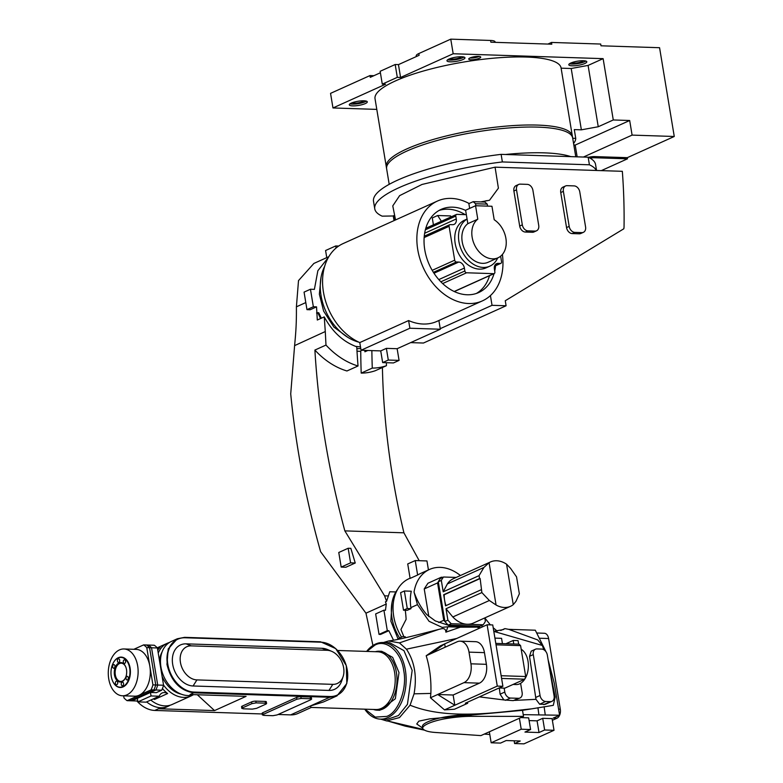<?xml version="1.0" encoding="UTF-8"?>
<svg xmlns="http://www.w3.org/2000/svg" width="783" height="783" viewBox="0 0 783 783"><rect width="100%" height="100%" fill="white"/><g stroke="black" fill="none" stroke-linecap="round" stroke-linejoin="round"><path stroke-width="1.17" d="M479.402 58.236A6.088 1.4 170.6 0 0 480.723 57.09A6.088 1.4 170.6 0 0 476.602 56.445A6.088 1.4 170.6 0 0 470.035 57.932A6.088 1.4 170.6 0 0 468.714 59.077A6.088 1.4 170.6 0 0 472.834 59.723A6.088 1.4 170.6 0 0 479.402 58.236M469.937 57.981A6.088 1.4 170.6 0 0 479.108 56.484A6.088 1.4 170.6 0 0 479.206 56.445M471.738 57.325A3.651 0.842 170.6 0 0 477.239 56.425A3.651 0.842 170.6 0 0 477.287 56.405M365.328 103.562A9.122 2.095 170.6 0 0 367.296 101.849A9.122 2.095 170.6 0 0 361.12 100.88A9.122 2.095 170.6 0 0 351.264 103.111A9.122 2.095 170.6 0 0 349.296 104.824A9.122 2.095 170.6 0 0 355.472 105.793A9.122 2.095 170.6 0 0 365.328 103.562M349.991 103.806A9.122 2.095 170.6 0 0 365.035 101.81A9.122 2.095 170.6 0 0 366.307 101.115M352.497 102.622A5.628 1.292 170.6 0 0 356.51 103.082A5.628 1.292 170.6 0 0 362.343 101.721A5.628 1.292 170.6 0 0 363.557 100.792M462.998 59.518A9.122 2.095 170.6 0 0 464.965 57.805A9.122 2.095 170.6 0 0 458.789 56.826A9.122 2.095 170.6 0 0 448.933 59.058A9.122 2.095 170.6 0 0 446.966 60.78A9.122 2.095 170.6 0 0 453.142 61.749A9.122 2.095 170.6 0 0 462.998 59.518M447.661 59.762A9.122 2.095 170.6 0 0 462.704 57.766A9.122 2.095 170.6 0 0 463.976 57.061M450.166 58.568A5.628 1.292 170.6 0 0 454.179 59.038A5.628 1.292 170.6 0 0 460.012 57.678A5.628 1.292 170.6 0 0 461.226 56.738M584.823 63.501A9.122 2.095 170.6 0 0 586.8 61.779A9.122 2.095 170.6 0 0 580.624 60.81A9.122 2.095 170.6 0 0 570.768 63.041A9.122 2.095 170.6 0 0 568.791 64.764A9.122 2.095 170.6 0 0 574.976 65.733A9.122 2.095 170.6 0 0 584.823 63.501M569.495 63.746A9.122 2.095 170.6 0 0 584.539 61.749A9.122 2.095 170.6 0 0 585.811 61.045M572.001 62.552A5.628 1.292 170.6 0 0 576.014 63.012A5.628 1.292 170.6 0 0 581.838 61.661A5.628 1.292 170.6 0 0 583.051 60.722M395.18 64.509L398.459 64.617L400.583 77.468L397.304 77.36L395.18 64.509L380.156 71.292L382.28 84.133L385.559 84.241L332.971 107.956L376.799 109.395M561.068 67.906A94.283 21.689 170.6 0 0 464.505 61.906A94.283 21.689 170.6 0 0 375.028 98.707L386.626 168.785A94.283 21.689 170.6 0 1 476.103 131.984A94.283 21.689 170.6 0 1 572.667 137.984L561.068 67.906M400.583 77.468L453.181 53.753L603.125 58.647L588.092 65.42L571.208 68.503L561.108 68.17M382.28 84.133L397.304 77.36M588.444 157.334A6.088 1.4 -9.4 0 1 594.503 156.59L627.31 157.657L627.496 158.822L594.698 157.755A6.088 1.4 170.6 0 0 590.098 158.176M573.831 145.021L575.202 145.07L577.149 156.835M573.577 143.465A97.327 22.394 170.6 0 0 575.74 138.356L574.291 129.596L581.368 129.831L571.208 68.503M588.092 65.42L598.251 126.748L581.368 129.831M575.74 138.356L572.716 138.258A94.283 21.689 170.6 0 0 572.667 137.984M495.159 42.341L495.081 41.851A12.166 2.799 170.6 0 0 490.589 40.452L450.763 39.15L418.827 53.547A12.166 2.799 170.6 0 0 416.204 55.838L416.321 56.562M603.125 58.647L613.275 119.965L598.251 126.748M613.275 119.965L629.679 120.504L575.202 145.07M629.679 120.504L632.096 135.107L583.443 157.04M547.904 44.063L551.506 42.439L551.8 44.191L490.882 42.204L490.589 40.452M632.096 135.107L674.261 136.487L659.57 47.714L600.992 45.796L600.708 44.044L551.506 42.439M627.496 158.822L601.324 170.625M674.261 136.487L627.31 157.657M380.401 72.76L370.281 77.321L369.997 75.569L330.553 93.363L332.971 107.956M369.997 75.569L373.892 75.697M450.763 39.15L453.181 53.753M398.459 64.617L419.12 55.299L418.827 53.547M502.402 254.455A54.751 40.276 -114.3 0 1 482.426 300.868A54.751 40.276 -114.3 0 1 468.616 303.53A54.751 40.276 -114.3 0 1 419.874 258.664A54.751 40.276 -114.3 0 1 437.413 201.055A54.751 40.276 -114.3 0 1 451.214 198.402A54.751 40.276 -114.3 0 1 469.115 203.502M437.413 201.055L343.12 243.572A54.751 40.276 65.7 0 0 323.487 292.284A54.751 40.276 65.7 0 0 359.779 342.582L408.609 320.56A54.751 40.276 65.7 0 0 423.163 324.025A54.751 40.276 65.7 0 0 436.973 321.373L482.426 300.868M501.12 154.359A112.537 25.888 170.6 0 0 397.842 180.051A112.537 25.888 170.6 0 0 373.511 201.26L374.763 208.855A112.537 25.888 -9.4 0 1 399.105 187.646A112.537 25.888 -9.4 0 1 502.373 161.944L501.12 154.359L588.15 157.197L589.413 164.792A112.537 25.888 -9.4 0 1 596.303 170.469L622.338 171.311A543.089 399.487 -114.3 0 1 624.041 227.266L623.826 228.783L505.26 300.75L506.092 305.771L492.037 305.311L440.242 328.664M494.044 273.649A45.62 33.561 -114.3 0 1 478.677 292.548A45.62 33.561 -114.3 0 1 467.167 294.77A45.62 33.561 -114.3 0 1 426.549 257.382A45.62 33.561 -114.3 0 1 441.162 209.374A45.62 33.561 -114.3 0 1 452.662 207.162A45.62 33.561 -114.3 0 1 465.64 210.431M495.57 265.74A45.62 33.561 -114.3 0 1 494.709 271.075M476.367 293.459A45.62 33.561 65.7 0 0 489.532 275.685M465.161 214.64A45.62 33.561 65.7 0 0 448.16 209.198A45.62 33.561 65.7 0 0 438.96 210.5M570.817 156.629A97.327 22.394 170.6 0 0 505.475 154.496M575.779 156.796L572.334 135.948A94.283 21.689 170.6 0 0 508.49 125.916A94.283 21.689 170.6 0 0 406.68 148.976A94.283 21.689 170.6 0 0 386.293 166.74L389.2 184.338M596.548 170.469L595.56 164.499A112.537 25.888 170.6 0 0 588.15 157.197M388.299 360.043L382.662 362.588L393.438 362.94L399.076 360.395L388.299 360.043L386.362 348.366L380.724 350.901L361.051 350.255L359.779 342.582M399.076 360.395L397.138 348.709L386.362 348.366M382.662 362.588L380.724 350.901M397.138 348.709L440.34 329.232L409.881 328.234L361.051 350.255M409.881 328.234L408.609 320.56M572.197 233.579L574.83 232.385A6.088 4.473 -114.3 0 1 569.182 226.395L566.549 227.579A6.088 4.473 65.7 0 0 572.197 233.579L579.234 233.804A6.088 4.473 65.7 0 0 580.761 233.51L583.394 232.326A6.088 4.473 -114.3 0 1 581.857 232.62L579.234 233.804M574.83 232.385L581.857 232.62M565.561 185.963L562.928 187.147A6.088 4.473 65.7 0 0 560.745 192.54L563.378 191.355A6.088 4.473 -114.3 0 1 565.561 185.963A6.088 4.473 -114.3 0 1 567.098 185.669L574.125 185.894A6.088 4.473 -114.3 0 1 579.772 191.884L585.576 226.933A6.088 4.473 -114.3 0 1 583.394 232.326M563.378 191.355L569.182 226.395M394.387 215.374L393.82 215.628A3.044 0.695 170.6 0 0 393.272 215.971L382.163 216.157A112.537 25.888 -9.4 0 1 374.763 208.855M502.373 161.944L589.413 164.792M518.708 184.436L516.075 185.62A6.088 4.473 65.7 0 0 513.893 191.013L516.516 189.819A6.088 4.473 -114.3 0 1 518.708 184.436A6.088 4.473 -114.3 0 1 520.235 184.132L527.262 184.367A6.088 4.473 -114.3 0 1 532.92 190.357L538.724 225.396A6.088 4.473 -114.3 0 1 536.531 230.789A6.088 4.473 -114.3 0 1 535.004 231.093L532.371 232.277A6.088 4.473 65.7 0 0 533.908 231.983L536.531 230.789M516.516 189.819L522.32 224.868L519.687 226.052A6.088 4.473 65.7 0 0 525.344 232.042L532.371 232.277M525.344 232.042L527.977 230.858A6.088 4.473 -114.3 0 1 522.32 224.868M527.977 230.858L535.004 231.093M394.035 220.62L393.272 215.971M440.34 329.232L438.891 320.501M560.745 192.54L566.549 227.579M395.542 219.935L392.772 205.9L399.624 195.642L421.988 184.465L495.071 167.161L596.303 170.469M513.893 191.013L519.687 226.052M480.723 201.916L489.541 200.233L498.399 188.174L495.071 167.161M410.654 342.621L423.446 343.032L506.092 305.771M492.037 305.311L490.422 295.582M358.849 342.161A48.36 35.568 -114.3 0 1 321.05 295.573A48.36 35.568 -114.3 0 1 324.661 266.337M497.675 257.959A26.152 19.242 -114.3 0 1 489.825 266.171L486.077 267.864A26.152 19.242 -114.3 0 1 455.168 243.356A26.152 19.242 -114.3 0 1 464.564 220.17L467.069 219.044M489.825 266.171A26.152 19.242 -114.3 0 1 458.926 241.663A26.152 19.242 -114.3 0 1 467.079 219.113L465.611 210.226L475.565 205.733L477.787 219.191L467.833 223.684L467.079 219.113M475.565 205.733L491.959 206.272L494.19 219.729A21.895 16.11 -114.3 0 1 505.896 238.384A21.895 16.11 -114.3 0 1 498.037 257.793A21.895 16.11 -114.3 0 1 472.159 237.288A21.895 16.11 -114.3 0 1 477.787 219.191M498.037 257.793L488.083 262.285A21.895 16.11 -114.3 0 1 462.205 241.771A21.895 16.11 -114.3 0 1 467.833 223.684M466.345 214.679L456.9 214.376A1.82 1.341 65.7 0 0 455.784 216.079L456.264 218.995A6.088 4.473 -114.3 0 1 454.081 224.388A6.088 4.473 -114.3 0 1 452.545 224.682L450.205 224.613A1.82 1.341 65.7 0 0 449.09 226.316L454.698 260.191A1.82 1.341 65.7 0 0 456.391 261.992L458.73 262.06A6.088 4.473 -114.3 0 1 464.388 268.06L464.867 270.977A1.82 1.341 65.7 0 0 466.57 272.778L493.74 273.668A1.82 1.341 65.7 0 0 494.856 271.955L494.376 269.039A6.088 4.473 -114.3 0 1 496.559 263.646A6.088 4.473 -114.3 0 1 498.096 263.352L500.435 263.431A1.82 1.341 65.7 0 0 501.551 261.718L500.64 256.198M433.42 224.838L432.275 217.938L437.658 215.511L441.367 221.256M451.174 216.832L450.597 215.932L437.658 215.511M475.878 205.743L475.545 203.737L473.186 201.671L468.86 203.619L469.653 208.405M475.545 203.737L487.261 204.128L487.594 206.135M487.261 204.128L484.892 202.053L473.186 201.671M360.493 346.928L355.511 346.36M321.333 318.201L318.74 312.74L317.986 313.083L320.58 318.544M328.801 256.707L313.885 263.44L298.509 280.598L296.405 306.819C296.532 323.487 295.896 331.953 294.604 345.616L290.718 393.888A716.572 527.096 65.7 0 0 320.609 551.702L365.964 613.187L372.933 645.505M365.964 613.187L386.254 604.036L385.471 610.26L383.915 610.202L387.301 630.648L388.848 630.697L393.536 640.22M388.848 630.697L380.587 634.426L379.041 634.377L375.654 613.931L383.915 610.202M398.038 638.879L390.864 621.173L391.999 602.685M328.42 257.372L317.859 270.712L314.394 289.367L310.45 289.24L304.068 292.118L306.965 309.637L313.357 306.76L316.538 306.858L317.301 320.022L324.25 316.89L325.288 331.542L294.604 345.616M348.034 337.483L333.901 327.088L323.624 311.096L319.356 294.193L321.01 277.544M338.696 246.048L335.721 245.95L325.581 250.521L326.756 257.627M336.064 248.035L335.721 245.95M310.45 289.24L313.357 306.76M338.775 552.485L341.182 567.088L350.578 562.85L348.161 548.257L338.775 552.485M316.538 306.858L310.156 309.745L306.965 309.637M387.301 630.648L379.041 634.377M317.986 313.083L316.547 313.034M317.301 312.691L318.74 312.74M348.161 548.257L350.833 548.335L355.247 563.006L345.851 567.244L341.182 567.088M350.578 562.85L355.247 563.006M395.885 591.948L389.768 591.752L386.567 601.324A716.572 527.096 -114.3 0 1 384.58 595.824L344.853 530.884A716.572 527.096 -114.3 0 1 314.893 350.07A74.512 54.81 65.7 0 0 346.947 370.976L358.027 365.984A74.512 54.81 -114.3 0 1 325.982 345.068L325.288 331.542M386.254 604.036A716.572 527.096 -114.3 0 1 385.442 601.833L386.567 601.324M388.378 595.941L384.58 595.824M358.027 365.984A677.041 498.017 -114.3 0 1 356.754 346.8C343.287 341.897 332.452 331.923 324.25 316.89M356.862 348.719L360.757 348.513M367.814 350.481L364.898 351.792A672.166 494.435 -114.3 0 1 364.888 350.383M357.009 351.205L360.748 351.332A672.166 494.435 65.7 0 0 361.198 373.099A74.512 54.81 65.7 0 0 375.36 370.692L386.44 365.69A74.512 54.81 -114.3 0 1 372.277 368.098A672.166 494.435 -114.3 0 1 371.866 350.618M386.44 365.69A653.922 481.016 -114.3 0 1 386.371 362.705M382.417 367.511A644.8 474.302 65.7 0 0 403.911 532.812L419.199 560.687M403.911 532.812L344.853 530.884M325.982 345.068L314.893 350.07M361.139 350.265L360.748 351.332M372.277 368.098L361.198 373.099M402.785 636.579L399.036 638.272A9.122 6.714 65.7 0 0 397.353 639.515M410.086 578.197L409.029 578.676A42.585 31.32 65.7 0 0 393.732 616.427A42.585 31.32 65.7 0 0 401.581 637.127M407.268 608.508L403.509 610.202L407.238 610.319L410.997 608.626L407.268 608.508L404.371 590.989L411.281 591.214A42.585 31.32 65.7 0 0 410.86 607.618L417.447 604.642L414.041 592.095A42.585 31.32 -114.3 0 1 429.505 569.447A42.585 31.32 -114.3 0 1 460.433 575.515M429.505 569.447L420.305 573.596A42.585 31.32 65.7 0 0 417.633 575.016L410.116 578.402L407.728 563.946L415.235 560.559L417.633 575.016M380.685 719.127L386.606 720.928L399.496 717.58L410.077 705.199L414.06 693.836C417.133 676.385 414.599 661.498 406.446 649.176L399.428 642.892L388.593 640.983L383.406 642.53M484.237 734.102L489.796 734.483M405.242 610.26A79.69 58.617 65.7 0 1 406.113 619.343L400.925 629.503L403.959 636.922L405.212 636.706A79.69 58.617 -114.3 0 1 405.017 637.851M422.683 728.112L416.742 723.972L418.856 721.133L429.798 718.853L522.515 710.328L553.297 705.346L555.176 697.056L549.588 668.702M410.997 608.626A79.69 58.617 65.7 0 0 410.86 607.618M417.447 604.642L429.084 621.31L442.131 627.379L447.847 626.782A79.69 58.617 -114.3 0 1 445.87 632.165C445.801 629.366 444.362 628.22 441.553 628.72L438.901 629.366L441.553 628.72M463.967 682.649L479.421 683.158L453.132 695.01L437.668 694.511L454.825 705.238L497.274 686.094L502.892 686.28L465.327 703.212L467.666 703.291L454.492 709.232L444.509 709.887L430.454 697.761L430.856 693.425C431.364 680.065 429.808 667.508 426.187 655.753L440.428 645.818L444.666 643.91L430.895 653.629L457.194 641.766A15.21 9.69 91.9 0 1 460.11 641.169A15.21 9.69 91.9 0 1 469.007 652.131L470.935 663.818A15.21 9.69 91.9 0 1 463.967 682.649L430.454 697.761M551.917 701.343L545.291 704.328L539.634 704.22L535.983 699.327L529.514 656.311L531.236 651.123L535.464 649.215A6.088 4.473 -114.3 0 1 537.001 648.921L541.679 649.078A6.088 4.473 -114.3 0 1 547.337 655.068L554.1 695.95A6.088 4.473 -114.3 0 1 551.917 701.343A6.088 4.473 -114.3 0 1 550.38 701.637L545.702 701.48A6.088 4.473 -114.3 0 1 540.045 695.49L533.282 654.608A6.088 4.473 -114.3 0 1 535.464 649.215M520.607 683.334L522.144 692.622A6.088 4.473 -114.3 0 1 519.951 698.015L513.276 700.628L503.9 699.943L500.083 694.178L499.309 687.973M479.715 628.113L476.945 627.134L460.257 627.193L445.87 632.165M543.823 649.724L542.355 645.476L537.735 639.946L508.676 629.336L504.878 628.622L503.263 629.601L493.789 631.274M546.005 651.789L535.298 630.207L508.676 629.336L537.735 639.946M514.137 740.806L514.597 743.547L523.964 743.85L554.021 730.294L552.084 718.618L542.717 718.314L537.079 720.849L539.017 732.536L524.953 732.076L530.59 729.531L528.652 717.854L520.832 717.6M537.079 720.849L529.112 720.595M536.746 633.007L544.342 633.261A7.301 4.649 91.9 0 1 548.609 638.527L560.305 709.192A7.301 4.649 91.9 0 1 556.958 718.236L552.367 720.301M523.23 714.644L559.6 715.231L553.209 718.109L556.958 718.236M523.514 716.386L471.063 716.337A42.585 9.797 170.6 0 0 447.142 718.412A25.105 5.775 170.6 0 0 422.722 728.307A25.105 5.775 170.6 0 0 423.221 729.208A42.585 9.797 170.6 0 0 435.319 732.457L480.899 735.609L523.514 716.386L522.515 710.328M497.254 631.127L493.202 627.751M490.334 624.873L484.814 617.944M471.063 716.337L470.779 714.585L473.03 714.585M470.779 714.585A42.585 9.797 170.6 0 0 446.858 716.66A25.105 5.775 170.6 0 0 422.429 726.555L422.722 728.307M403.509 610.202L400.612 592.682L404.371 590.989M460.257 627.193L447.847 626.782M414.041 592.095A72.056 45.913 -88.1 0 0 426.931 614.743L435.319 620.929L453.602 626.977M426.187 655.753L430.895 653.629M453.132 695.01L454.825 705.238L444.509 709.887M467.666 703.291L467.5 702.234M519.951 698.015A6.088 4.473 -114.3 0 1 518.424 698.309L510.457 698.045A6.088 4.473 -114.3 0 1 504.8 692.055L504.154 688.14M559.6 715.231L554.335 683.451L548.129 659.863M479.265 627.946A42.585 31.32 65.7 0 0 479.441 627.203M481.917 625.333L482.132 627.017M500.748 630.481L504.878 628.622M502.892 686.28L492.742 624.951L487.114 624.765L444.666 643.91L445.214 647.169M489.346 731.792L491.166 742.783L500.543 743.087L506.17 740.542L520.235 741.002L514.597 743.547M519.403 718.246L521.224 729.227L491.166 742.783M530.59 729.531L521.224 729.227M542.717 718.314L544.645 729.991L539.017 732.536M554.021 730.294L544.645 729.991M442.943 577.286L441.289 577.228L427.949 583.247L424.229 588.933L428.82 616.603M428.438 569.926L426.95 560.941L415.235 560.559M469.007 652.131L484.462 652.64L486.4 664.317L470.935 663.818M484.462 652.64A15.21 9.69 -88.1 0 0 475.575 641.678L460.11 641.169M479.421 683.158A15.21 9.69 -88.1 0 0 486.4 664.317M487.114 624.765L497.274 686.094M478.491 627.682L480.145 626.126L448.277 625.088L449.168 626.028M450.401 626.322L474.733 627.114M477.101 627.193L479.402 627.271M438.764 622.544L443.755 620.293L444.891 621.496A31.937 23.49 65.7 0 0 448.277 625.088L451.282 623.738L467.216 624.257A24.332 17.901 65.7 0 0 473.353 623.072L510.545 606.306A24.332 17.901 -114.3 0 1 496.07 605.005L489.365 600.502L452.828 616.975A24.332 17.901 65.7 0 0 467.216 624.257L483.15 624.775A31.937 23.49 65.7 0 0 485.382 621.359L484.804 617.904M424.229 588.933L437.57 582.914L443.755 620.293M441.289 577.228L440.545 578.363A31.937 23.49 65.7 0 0 438.314 581.779L437.57 582.914M506.562 564.2L510.506 568.282L516.545 576.865L519.354 593.808L515.977 601.324L513.256 604.662L506.562 564.2A24.332 17.901 65.7 0 0 496.676 560.765A24.332 17.901 65.7 0 0 490.54 561.94A24.332 17.901 65.7 0 0 489.072 562.713L496.07 605.005M490.54 561.94L453.347 578.715A24.332 17.901 65.7 0 0 447.357 583.942L483.894 567.469L489.072 562.713M513.256 604.662A24.332 17.901 -114.3 0 1 510.545 606.306M452.828 616.975L446.007 608.753L447.896 620.136A31.937 23.49 65.7 0 0 451.282 623.738M446.007 608.753L481.868 592.574L489.365 600.502M481.868 592.574L480.145 578.549L479.548 578.559L479.059 575.642L483.894 567.469M483.15 624.775L480.145 626.126M447.896 620.136L444.891 621.496L438.314 581.779L441.318 580.418L443.207 591.811L479.059 575.642M479.548 578.559L443.687 594.728L445.527 605.827L481.379 589.658M443.207 591.811L447.357 583.942M480.145 578.549L444.225 594.747A24.332 17.901 65.7 0 0 444.607 600.277A24.332 17.901 65.7 0 0 445.977 605.621M444.225 594.747L443.687 594.728M456.205 577.423L443.55 577.012A31.937 23.49 65.7 0 0 441.318 580.418M443.55 577.012L440.545 578.363M399.653 637.988A40.452 29.754 -114.3 0 1 391.989 618.002A40.452 29.754 -114.3 0 1 397.647 589.315M513.061 684.45L516.154 684.557A18.254 11.628 -88.1 0 0 528.016 661.234A18.254 11.628 -88.1 0 0 521.184 649.244M499.133 687.973L504.839 688.159L524.718 679.194L501.6 678.44M524.718 679.194A24.332 15.503 -88.1 0 0 525.706 676.522L501.149 675.719M525.706 676.522L520.587 645.623L496.031 644.82M495.796 643.401L518.914 644.155A24.332 15.503 -88.1 0 1 520.587 645.623M513.775 643.988L513.198 640.455L518.062 640.611L518.649 644.145M494.925 638.116L501.56 638.331L502.441 643.616M513.198 640.455L505.935 643.724M375.341 651.701A29.5 18.802 91.9 0 1 379.158 651.221A29.5 18.802 91.9 0 1 396.413 672.489A29.5 18.802 91.9 0 1 377.24 710.191A29.5 18.802 91.9 0 1 373.462 709.467M170.038 705.258A28.893 21.258 -114.3 0 1 168.032 706.335A28.893 21.258 -114.3 0 1 160.75 707.734A28.893 21.258 -114.3 0 1 146.656 701.901M177.291 638.771L171.33 641.463A28.893 21.258 65.7 0 0 160.946 667.077A28.893 21.258 65.7 0 0 193.812 694.648M337.639 650.477L377.739 651.779A28.893 18.41 -88.1 0 1 394.632 672.617A28.893 18.41 -88.1 0 1 375.85 709.535L311.272 707.431L310.166 706.08L329.692 697.271L336.984 695.862L346.83 683.51L346.272 665.589L335.731 648.598L320.511 641.786L184.622 637.352L177.34 638.752L168.208 648.931L166.955 664.366C171.066 681.259 180.021 690.743 193.812 692.828L190.054 694.521L246.097 696.351L214.542 710.582L197.336 694.766M377.24 710.191L379.814 710.279L395.346 698.749L398.997 672.577L392.674 657.397L381.742 651.299L379.158 651.221M365.005 709.183L375.214 717.101L386.675 716.416C398.253 712.706 407.503 688.453 403.685 670.454C401.425 651.769 385.999 638.634 374.881 645.163L366.894 651.427M364.741 709.173A38.318 24.42 -88.1 0 0 380.46 719.127A38.318 24.42 -88.1 0 0 387.8 717.62A38.318 24.42 -88.1 0 0 405.379 670.15A38.318 24.42 -88.1 0 0 382.965 642.52A38.318 24.42 -88.1 0 0 375.625 644.027A38.318 24.42 -88.1 0 0 366.62 651.417M380.46 719.127L387.252 719.342L398.41 715.574L407.434 704.367L412.171 670.375L403.969 650.653L389.758 642.745L382.965 642.52M252.332 709.114L242.965 708.801L242.495 707.881L251.891 703.643L256.11 702.88L265.486 703.183L265.946 704.103L256.56 708.341L252.332 709.114M242.211 706.129L242.495 707.881L241.839 708.458L241.546 706.706A3.044 0.695 -9.4 0 1 242.211 706.129L251.597 701.891A3.044 0.695 -9.4 0 1 255.816 701.128L265.192 701.431A3.044 0.695 -9.4 0 1 266.318 701.783L266.602 703.535L265.946 704.103M272.924 715.691L263.558 715.378L263.088 714.458L296.894 699.209L301.122 698.446L310.489 698.749L310.959 699.669L277.143 714.918L272.924 715.691M262.804 712.706L263.088 714.458L262.432 715.036L262.139 713.284A3.044 0.695 -9.4 0 1 262.804 712.706L296.61 697.457A3.044 0.695 -9.4 0 1 300.829 696.694L310.205 696.997A3.044 0.695 -9.4 0 1 311.321 697.35L311.614 699.102L310.959 699.669M311.331 707.431L297.912 713.479A28.893 21.258 -114.3 0 1 290.63 714.889L310.166 706.08L323.506 701.94L336.935 695.891M329.692 697.271L193.812 692.828M214.542 710.582L158.499 708.752A28.893 21.258 65.7 0 0 165.781 707.352L168.032 706.335M290.63 714.889L278.122 714.478M262.256 713.959L154.74 710.445A28.893 21.258 -114.3 0 1 136.908 700.991M336.915 695.226A28.286 20.808 -114.3 0 1 336.729 695.314A28.286 20.808 -114.3 0 1 329.594 696.684L193.714 692.25A28.286 20.808 -114.3 0 1 168.531 669.074A28.286 20.808 -114.3 0 1 177.584 639.3A28.286 20.808 -114.3 0 1 177.78 639.222M193.714 692.25L194.086 692.074A28.286 20.808 -114.3 0 1 168.903 668.897A28.286 20.808 -114.3 0 1 177.966 639.134A28.286 20.808 -114.3 0 1 185.091 637.763L320.981 642.197A28.286 20.808 -114.3 0 1 347.27 670.072A28.286 20.808 -114.3 0 1 337.111 695.147A28.286 20.808 -114.3 0 1 329.976 696.518L329.594 696.684M196.915 679.908A17.735 13.047 -114.3 0 1 180.442 662.438A17.735 13.047 -114.3 0 1 191.277 645.867L327.167 650.301A17.735 13.047 -114.3 0 1 331.757 651.368A17.735 13.047 -114.3 0 1 343.12 676.561A17.735 13.047 -114.3 0 1 332.804 684.352L196.915 679.908L193.078 685.986L328.968 690.43A21.944 16.14 65.7 0 0 341.731 680.779L343.12 676.561M331.757 651.368L327.676 649.606A21.944 16.14 65.7 0 0 321.989 648.285L186.1 643.851A21.944 16.14 65.7 0 0 172.691 664.366A21.944 16.14 65.7 0 0 193.078 685.986M194.086 692.074L329.976 696.518M150.786 700.041A28.893 21.258 65.7 0 0 172.172 704.475L190.954 695.999A28.893 21.258 -114.3 0 1 163.539 685.066M192.951 694.922A28.893 21.258 -114.3 0 1 190.954 695.999M137.749 701.02L131.896 700.824L137.309 698.387L137.886 701.891L151.041 695.96L159.243 696.224A9.122 6.714 -114.3 0 1 162.12 693.004A9.122 6.714 -114.3 0 1 167.64 693.542A28.893 21.258 -114.3 0 1 162.433 688.541M167.64 693.542L154.496 699.473A9.122 6.714 65.7 0 0 153.302 698.906M151.041 695.96L150.453 692.456L155.866 690.019A30.42 19.379 -88.1 0 0 157.706 685.047L151.54 647.786A30.42 19.379 -88.1 0 0 148.427 645.045L146.46 644.977A30.42 19.379 91.9 0 1 149.573 647.717L157.393 647.972A30.42 19.379 -88.1 0 0 154.28 645.241L148.427 645.045A30.42 19.379 -88.1 0 1 151.54 647.786L157.706 685.047L155.739 684.978L149.573 647.717A30.42 19.379 -88.1 0 0 146.46 644.977L143.641 644.889A30.42 19.379 91.9 0 1 146.764 647.629L149.573 647.717L155.739 684.978A30.42 19.379 91.9 0 1 153.899 689.95L161.729 690.205A30.42 19.379 -88.1 0 0 163.569 685.233L157.706 685.047A30.42 19.379 -88.1 0 1 155.866 690.019L131.896 700.824L129.929 700.756L153.899 689.95A30.42 19.379 -88.1 0 0 155.739 684.978L152.93 684.89L146.764 647.629M157.745 650.105A28.893 21.258 -114.3 0 1 160.026 647.512A9.122 6.714 -114.3 0 1 159.399 647.854A9.122 6.714 -114.3 0 1 157.452 648.295M157.393 647.972L163.569 685.233M161.729 690.205L156.316 692.652L150.453 692.456M159.243 696.224L146.088 702.155L137.886 701.891M158.724 648.099L160.026 647.512M158.244 653.071A28.893 21.258 -114.3 0 1 167.2 643.323A28.893 21.258 -114.3 0 1 169.334 642.54M159.507 660.735A26.465 19.467 -114.3 0 1 162.101 651.906M181.147 694.139A26.465 19.467 -114.3 0 1 162.091 676.316M108.739 678.9A23.421 14.926 91.9 0 1 123.959 648.97A23.421 14.926 91.9 0 1 137.661 665.863A23.421 14.926 91.9 0 1 122.432 695.784A23.421 14.926 91.9 0 1 108.739 678.9M123.959 648.97L136.144 649.371A23.421 14.926 91.9 0 1 149.847 666.255A23.421 14.926 91.9 0 1 139.1 695.265L151.09 689.862L153.899 689.95L129.929 700.756L127.12 700.668L139.1 695.265A23.421 14.926 91.9 0 1 134.617 696.185L122.432 695.784M152.93 684.89A30.42 19.379 91.9 0 1 151.09 689.862M127.12 700.668A30.42 19.379 91.9 0 1 124.008 697.937L123.655 695.833M143.641 644.889L133.864 649.293M112.948 663.573A15.21 9.69 91.9 0 1 112.987 663.485A15.21 9.69 91.9 0 1 121.208 657.103A15.21 9.69 91.9 0 1 130.105 668.065A15.21 9.69 91.9 0 1 120.22 687.503A15.21 9.69 91.9 0 1 112.429 680.593A15.21 9.69 91.9 0 1 112.4 680.505M111.274 676.443A14.906 9.494 91.9 0 1 112.909 663.661A14.906 9.494 91.9 0 1 122.354 657.603A14.906 9.494 91.9 0 1 129.684 668.144A14.906 9.494 91.9 0 1 124.174 685.839A14.906 9.494 91.9 0 1 112.361 680.417A14.906 9.494 91.9 0 1 111.274 676.443M114.475 675.005A9.729 6.205 -88.1 0 0 119.261 681.885A9.729 6.205 -88.1 0 0 125.427 677.931A9.729 6.205 -88.1 0 0 126.494 669.582A9.729 6.205 -88.1 0 0 125.789 666.989A9.729 6.205 -88.1 0 0 118.067 663.446A9.729 6.205 -88.1 0 0 114.475 675.005M125.857 667.165A9.122 5.814 -88.1 0 0 121.248 663.191A9.122 5.814 -88.1 0 0 115.316 674.848A9.122 5.814 -88.1 0 0 120.651 681.425A9.122 5.814 -88.1 0 0 125.505 677.755M115.404 683.451A1.82 1.165 -88.1 0 0 116.481 684.773A1.82 1.165 -88.1 0 0 117.665 682.443A1.82 1.165 -88.1 0 0 116.598 681.122A1.82 1.165 -88.1 0 0 115.404 683.451M126.034 678.665A1.82 1.165 -88.1 0 0 127.1 679.977A1.82 1.165 -88.1 0 0 128.285 677.647A1.82 1.165 -88.1 0 0 127.218 676.336A1.82 1.165 -88.1 0 0 126.034 678.665M123.303 662.144A1.82 1.165 -88.1 0 0 124.37 663.465A1.82 1.165 -88.1 0 0 125.554 661.126A1.82 1.165 -88.1 0 0 124.487 659.815A1.82 1.165 -88.1 0 0 123.303 662.144M112.674 666.94A1.82 1.165 -88.1 0 0 113.741 668.251A1.82 1.165 -88.1 0 0 114.925 665.922A1.82 1.165 -88.1 0 0 113.858 664.601A1.82 1.165 -88.1 0 0 112.674 666.94M117.421 661.116A1.82 1.165 -88.1 0 0 118.487 662.438A1.82 1.165 -88.1 0 0 119.672 660.108A1.82 1.165 -88.1 0 0 118.605 658.787A1.82 1.165 -88.1 0 0 117.421 661.116M121.287 684.479A1.82 1.165 -88.1 0 0 122.354 685.8A1.82 1.165 -88.1 0 0 123.538 683.461A1.82 1.165 -88.1 0 0 122.471 682.15A1.82 1.165 -88.1 0 0 121.287 684.479M594.503 156.59L594.698 157.755M394.603 220.356L393.82 215.628M500.435 263.431L494.533 266.093M442.649 283.563L466.57 272.778M464.867 270.977L440.849 281.811M438.803 279.59L464.388 268.06M433.978 273.228L458.73 262.06M433.41 272.347L456.391 261.992M454.698 260.191L432.187 270.341M449.09 226.316L424.151 237.562M424.66 233.256L456.264 218.995M425.384 229.791L455.784 216.079M495.326 264.595L498.096 263.352M493.74 273.668L454.199 291.491M296.405 306.819L305.801 302.581M423.534 729.482L388.446 721.192M532.039 708.801C497.058 712.413 447.553 720.419 410.077 705.199M399.428 642.892L438.901 629.366M430.856 693.425L414.06 693.836M555.176 697.056L554.198 697.183M535.983 699.327L514.666 700.394M503.9 699.943L479.411 696.87M406.446 649.176L456.812 638.439M493.799 631.372L542.355 645.476M537.941 707.744L538.89 714.654M504.8 692.055L500.083 694.178M505.426 700.315L510.457 698.045M513.276 700.628L518.424 698.309M539.634 704.22L545.702 701.48M540.045 695.49L535.631 697.487M543.735 704.641L550.38 701.637M544.126 706.697L545.232 714.762M529.514 656.311L533.282 654.608M560.305 709.192L558.592 709.134M446.858 716.66L447.142 718.412M539.438 638.223L548.609 638.527M251.597 701.891L251.891 703.643M255.816 701.128L256.11 702.88M265.192 701.431L265.486 703.183M296.61 697.457L296.894 699.209M300.829 696.694L301.122 698.446M310.205 696.997L310.489 698.749M154.74 710.445L158.499 708.752M321.989 648.285L327.167 650.301M332.804 684.352L328.968 690.43M191.277 645.867L186.1 643.851M486.977 200.644L485.587 200.879M500.895 263.342L494.494 266.23M424.269 236.182L449.745 224.701M456.44 214.464L425.795 228.284M454.326 291.56L494.2 273.57M424.592 730.167L405.281 726.154L388.437 721.192M386.606 720.928L388.065 721.084M438.969 629.346L420.51 634.073C399.966 639.3 393.78 640.269 388.593 640.983M403.959 636.922L405.173 636.961M157.246 647.815L167.2 643.323"/></g></svg>
